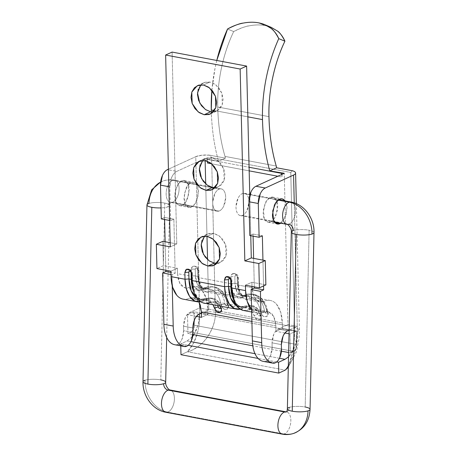 <?xml version="1.0" encoding="UTF-8"?>
<svg xmlns="http://www.w3.org/2000/svg" width="457" height="457" viewBox="0 0 457 457"><rect width="100%" height="100%" fill="white"/><g stroke="black" fill="none" stroke-linecap="round" stroke-linejoin="round"><path stroke-width="0.34" stroke-dasharray="2.29 1.71" d="M164.754 203.102A11.345 2.725 1.3 0 0 148.971 203.451A11.345 2.725 -178.7 0 1 164.754 203.102A11.345 2.725 -178.7 0 1 169.547 205.764A11.345 2.725 -178.7 0 1 167.599 206.952A11.345 2.725 1.3 0 0 169.518 205.067A11.345 2.725 1.3 0 0 164.754 203.102L160.807 379.887L164.754 203.102M160.618 182.075A28.357 22.696 72 0 1 163.166 180.966A28.357 22.696 72 0 1 172.872 180.309A11.345 6.232 -79.4 0 1 175.385 180.361A11.345 6.232 -79.4 0 1 178.916 191.454A11.345 6.232 -79.4 0 1 172.38 202.325A5.673 4.541 -108 0 0 170.438 202.457A5.673 4.541 -108 0 0 167.599 206.952A11.345 2.725 -178.7 0 1 161.047 207.906A11.345 2.725 1.3 0 0 167.599 206.952A5.673 4.541 72 0 1 170.438 202.457A5.673 4.541 72 0 1 172.38 202.325L218.954 211.077A11.345 6.232 -79.4 0 1 216.441 211.02A11.345 6.232 -79.4 0 1 212.911 199.926A11.345 6.232 -79.4 0 1 219.446 189.055L172.872 180.309A11.345 6.232 100.6 0 0 166.337 191.175A11.345 6.232 100.6 0 0 169.867 202.268A11.345 6.232 100.6 0 0 172.38 202.325A11.345 6.232 -79.4 0 1 169.867 202.268A11.345 6.232 -79.4 0 1 166.337 191.175A11.345 6.232 -79.4 0 1 172.872 180.309A28.357 22.696 -108 0 0 163.166 180.966A28.357 22.696 -108 0 0 148.971 203.451A11.345 2.725 1.3 0 0 147.051 205.342M165.183 412.083A11.345 6.232 100.6 0 0 167.696 412.134A11.345 6.232 100.6 0 0 174.231 401.269A11.345 6.232 100.6 0 0 170.701 390.175A11.345 6.232 -79.4 0 1 174.231 401.269A11.345 6.232 -79.4 0 1 167.696 412.134A28.357 22.696 72 0 1 145.023 380.241A11.345 2.725 -178.7 0 1 160.807 379.887A11.345 2.725 1.3 0 0 145.023 380.241A28.357 22.696 -108 0 0 167.696 412.134L284.128 434.013A11.345 6.232 100.6 0 0 290.663 423.142A11.345 6.232 100.6 0 0 287.133 412.048A11.345 6.232 100.6 0 0 284.62 411.991A11.345 6.232 -79.4 0 1 287.133 412.048A11.345 6.232 -79.4 0 1 290.663 423.142A11.345 6.232 -79.4 0 1 284.128 434.013A28.357 22.696 -108 0 0 293.834 433.35M309.972 409.678A11.345 2.725 1.3 0 0 305.185 407.01A11.345 2.725 1.3 0 0 289.401 407.364A5.673 4.541 72 0 1 286.562 411.86A5.673 4.541 72 0 1 286.442 411.9A5.673 4.541 -108 0 0 286.562 411.86A5.673 4.541 -108 0 0 289.401 407.364A11.345 2.725 -178.7 0 1 305.185 407.01L309.126 230.225A11.345 2.725 1.3 0 0 293.348 230.579A11.345 2.725 1.3 0 0 291.423 232.464M286.299 224.141A11.345 6.232 100.6 0 0 288.813 224.198A11.345 6.232 100.6 0 0 295.348 213.328A11.345 6.232 100.6 0 0 291.817 202.24A11.345 6.232 -79.4 0 1 295.348 213.328A11.345 6.232 -79.4 0 1 288.813 224.198L242.239 215.447L288.813 224.198A5.673 4.541 72 0 1 293.348 230.579A11.345 2.725 -178.7 0 1 309.126 230.225A11.345 2.725 -178.7 0 1 313.919 232.893M313.896 232.19A11.345 2.725 1.3 0 0 309.126 230.225L305.185 407.01M165.6 382.549A11.345 2.725 1.3 0 0 160.807 379.887M242.73 193.431A11.345 6.232 100.6 0 0 236.195 204.302A11.345 6.232 100.6 0 0 239.725 215.396A11.345 6.232 100.6 0 0 242.239 215.447C244.027 214.87 245.575 213.299 246.883 210.74L248.951 202.337C249.019 199.298 248.448 196.91 247.231 195.173C246.015 193.431 244.518 192.854 242.73 193.431C240.942 194.014 239.394 195.585 238.086 198.144L236.018 206.541C235.949 209.58 236.52 211.974 237.737 213.71C238.954 215.453 240.451 216.03 242.239 215.447A11.345 6.232 100.6 0 0 248.774 204.582A11.345 6.232 100.6 0 0 245.243 193.488A11.345 6.232 100.6 0 0 242.73 193.431L249.756 194.751L242.73 193.431M278.136 200.086L249.916 194.785L278.136 200.086M218.954 211.077C220.737 210.494 222.291 208.923 223.599 206.364L225.667 197.967C225.735 194.922 225.164 192.534 223.947 190.798C222.73 189.055 221.228 188.478 219.446 189.055C217.658 189.638 216.11 191.209 214.796 193.768L212.728 202.165C212.659 205.21 213.236 207.598 214.453 209.335C215.664 211.077 217.166 211.654 218.954 211.077L172.38 202.325A11.345 6.232 100.6 0 0 178.916 191.454A11.345 6.232 100.6 0 0 175.385 180.361A11.345 6.232 100.6 0 0 172.872 180.309L219.446 189.055A11.345 6.232 -79.4 0 1 221.959 189.112A11.345 6.232 -79.4 0 1 225.49 200.206A11.345 6.232 -79.4 0 1 218.954 211.077M289.401 407.364A11.345 2.725 1.3 0 0 287.453 408.552M281.615 433.956A11.345 6.232 100.6 0 0 284.128 434.013L167.696 412.134M145.023 380.241A11.345 2.725 1.3 0 0 143.081 381.429M225.038 304.151C225.981 306.03 226.769 306.247 227.392 304.796A2.833 1.525 177.6 0 1 228.66 305.984A2.833 1.525 177.6 0 1 228.192 306.887L227.175 309.172L223.473 308.818L221.148 305.053A2.833 1.337 170.1 0 1 225.038 304.151A34.029 18.697 100.6 0 0 212.819 286.773A34.029 18.697 100.6 0 0 205.53 287.75L207.855 288.184L204.319 288.693L199.578 284.602L197.761 276.416L197.595 269.659L197.23 268.642L196.396 268.088L195.585 268.333L195.265 269.224L195.43 275.977L197.761 276.416L195.43 275.977L197.247 284.163L201.994 288.258L205.53 287.75L207.855 288.184A34.029 18.697 -79.4 0 1 215.15 287.213A34.029 18.697 -79.4 0 1 227.369 304.591A2.833 1.337 170.1 0 1 228.597 305.43A2.833 1.337 170.1 0 1 228.134 306.361A31.196 17.138 100.6 0 0 217.075 290.463A31.196 17.138 100.6 0 0 210.254 291.326L242.856 297.45A31.196 17.138 -79.4 0 1 249.676 296.587A31.196 17.138 -79.4 0 1 260.736 312.491A2.833 1.337 170.1 0 1 264.626 311.588C265.568 313.468 266.351 313.685 266.979 312.234A2.833 1.525 177.6 0 1 268.248 313.422A2.833 1.525 177.6 0 1 267.779 314.325L266.762 316.61L263.061 316.255L260.736 312.491L262.032 315.267L264.466 316.964L266.842 316.552L267.722 313.799A31.196 17.138 100.6 0 0 256.663 297.901A31.196 17.138 100.6 0 0 249.836 298.764L263.809 301.386A31.196 17.138 -79.4 0 1 270.561 300.512A31.196 17.138 -79.4 0 1 282.323 322.968L207.809 308.966A31.196 17.138 100.6 0 0 196.047 286.51A31.196 17.138 100.6 0 0 189.295 287.39L203.268 290.012A31.196 17.138 -79.4 0 1 210.089 289.15A31.196 17.138 -79.4 0 1 221.148 305.053L222.445 307.829L224.878 309.526L227.26 309.115L228.192 306.887A2.833 1.525 -2.4 0 0 228.66 305.984A2.833 1.525 -2.4 0 0 227.392 304.796L227.129 305.602L226.324 305.762L225.038 304.151A2.833 1.337 -9.9 0 0 221.148 305.053A31.196 17.138 100.6 0 0 203.268 290.012L199.138 290.606L193.608 285.831L191.483 276.279L177.516 273.657L177.379 268.253L163.412 265.626L162.818 241.307L163.412 265.626L156.94 268.59L163.412 265.626L177.379 268.253L170.912 271.212L177.379 268.253L177.516 273.657L179.635 283.209L185.165 287.984L189.295 287.39L203.268 290.012A2.833 2.211 65.4 0 1 204.388 287.887A2.833 2.211 65.4 0 1 205.53 287.75A34.029 18.697 -79.4 0 1 212.773 286.762A34.029 18.697 -79.4 0 1 225.038 304.151M214.344 263.089L219.217 262.878L223.29 260.439L225.952 256.137L226.786 250.636L225.672 244.763L222.776 239.422L218.543 235.418L213.613 233.367L207.147 236.326L213.613 233.367L207.484 234.047L204.536 236.149M212.494 187.427L217.366 187.216L221.445 184.777L224.101 180.475L224.935 174.974L223.821 169.101L220.931 163.76L216.698 159.756L211.768 157.705L205.296 160.664L211.768 157.705L205.639 158.385L202.685 160.487M210.306 114.044L216.772 111.085L210.643 111.765L215.515 111.554L219.594 109.114L222.251 104.813L223.09 99.312L221.976 93.439L219.08 88.098L214.847 84.094L209.917 82.043L203.451 85.002L209.917 82.043L203.788 82.723L200.84 84.825M252.03 287.653L238.057 285.031L237.891 278.273L236.8 275.217L234.298 273.566L231.859 274.286L230.905 276.965L231.071 283.717L198.469 277.593L198.304 270.835L197.213 267.779L194.716 266.128L192.271 266.854L191.317 269.527L191.483 276.279L177.516 273.657L178.55 280.501L181.155 285.511L184.931 287.933L189.295 287.39C191.654 286.31 193.939 286.025 196.156 286.533C198.372 287.047 200.349 288.31 202.085 290.338L206.176 298.215L207.809 308.966L282.323 322.968L282.455 328.372L296.427 330.999L296.759 344.509L194.299 325.258L193.968 311.748L207.941 314.37L207.809 308.966L207.941 314.37L201.474 317.335L207.941 314.37L193.968 311.748L187.501 314.707L187.964 333.627L191.197 332.142L293.657 351.393L290.423 352.873L288.63 352.536L290.423 352.873L289.961 333.958L289.047 333.787L289.961 333.958L296.427 330.999L289.961 333.958L290.423 352.873L293.657 351.393L191.197 332.142L187.964 333.627L192.928 334.558L187.964 333.627L187.501 314.707L193.968 311.748L194.299 325.258L296.759 344.509L296.427 330.999L282.455 328.372L275.988 331.336L275.857 325.932L251.904 321.431L275.857 325.932L274.817 319.083L272.212 314.073L268.442 311.651L264.077 312.2L268.202 311.605L273.737 316.381L275.857 325.932L275.988 331.336L282.455 328.372L282.323 322.968L280.695 312.211L276.599 304.333C274.863 302.311 272.886 301.043 270.675 300.535C268.459 300.026 266.168 300.306 263.809 301.386L259.685 301.98L254.458 297.775L252.098 289.127L253.069 294.502L255.669 299.512L259.445 301.934L263.809 301.386L249.836 298.764A31.196 17.138 -79.4 0 1 267.722 313.799A2.833 1.337 -9.9 0 0 268.185 312.868A2.833 1.337 -9.9 0 0 266.951 312.028A34.029 18.697 100.6 0 0 254.686 294.639A34.029 18.697 100.6 0 0 247.443 295.622L243.907 296.13L239.165 292.04L237.349 283.854L237.183 277.096L236.817 276.079L235.983 275.525L235.172 275.771L234.852 276.662L235.018 283.414L237.349 283.854L235.018 283.414L236.835 291.6L241.576 295.696L245.118 295.188L247.443 295.622A34.029 18.697 -79.4 0 1 254.738 294.651A34.029 18.697 -79.4 0 1 266.951 312.028A2.833 1.337 170.1 0 1 268.185 312.868A2.833 1.337 170.1 0 1 267.722 313.799L267.779 314.325A2.833 1.525 -2.4 0 0 268.248 313.422A2.833 1.525 -2.4 0 0 266.979 312.234L266.717 313.039L265.911 313.199L264.626 311.588A34.029 18.697 100.6 0 0 252.407 294.211A34.029 18.697 100.6 0 0 245.118 295.188L247.443 295.622A2.833 2.211 65.4 0 1 249.836 298.764A2.833 2.211 -114.6 0 0 247.443 295.622A17.012 9.351 -79.4 0 1 243.764 296.102A17.012 9.351 -79.4 0 1 237.349 283.854A2.833 0.857 178.6 0 1 238.565 284.517A2.833 0.857 178.6 0 1 238.057 285.031L240.176 294.582L245.712 299.358L249.836 298.764A19.851 10.905 100.6 0 1 238.057 285.031A2.833 0.857 -1.4 0 0 238.565 284.517A2.833 0.857 -1.4 0 0 237.349 283.854L237.183 277.096A2.833 0.857 178.6 0 1 238.4 277.759A2.833 0.857 178.6 0 1 237.891 278.273L238.057 285.031L252.03 287.653M170.215 242.696L176.785 243.929L172.1 52.075L176.785 243.929L170.318 246.894L176.785 243.929L170.215 242.696M249.773 195.276L250.762 235.709L249.773 195.276M265.871 284.877L251.898 282.249L252.001 286.448L251.898 282.249L245.432 285.214L251.898 282.249L265.871 284.877M215.104 187.604L218.623 186.747L224.147 180.338L223.764 168.947L217.8 160.556L211.768 157.705L206.895 157.916L202.817 160.356L200.16 164.657M216.772 111.085L222.302 104.676L221.919 93.285L215.95 84.893L209.917 82.043L205.044 82.254L200.966 84.694L198.309 88.995M216.955 263.266L220.474 262.409L225.998 256L225.615 244.609L219.646 236.218L213.613 233.367L208.74 233.578L204.667 236.018L202.005 240.319M203.765 303.014A31.196 17.138 100.6 0 0 210.517 302.134L215.773 301.871L220.051 306.076L214.641 301.54L210.517 302.134L243.118 308.258L247.243 307.664L251.281 310.16L255.549 318.369L258.211 319.997L260.553 319.3L260.976 316.89L258.262 311.474L254.229 308.978L250.105 309.572L264.077 312.2A31.196 17.138 -79.4 0 1 257.325 313.074A31.196 17.138 -79.4 0 1 251.613 309.623M198.972 301.917L193.688 297.604L189.558 298.198L203.531 300.82L207.661 300.226L213.065 304.768L208.786 300.557L203.531 300.82A31.196 17.138 -79.4 0 1 200.663 301.746L203.531 300.82L204.679 298.684L203.531 300.82L189.558 298.198L193.928 297.656L197.698 300.072L198.978 301.917M210.517 302.134C210.329 300.478 209.529 299.432 208.124 298.992L212.842 298.318L210.511 297.878L199.898 299.404L205.793 298.558L208.124 298.992L202.223 299.843L197.036 298.324A28.357 15.584 100.6 0 0 199.658 299.358A28.357 15.584 100.6 0 0 205.793 298.558L210.511 297.878L214.824 300.398L217.818 305.659L214.813 300.38L210.511 297.878L205.793 298.558L208.124 298.992C209.529 299.432 210.329 300.478 210.517 302.134L243.118 308.258C248.14 306.407 251.761 308.846 253.989 315.581L257.805 314.359L253.989 315.581L256.52 319.232L260.393 319.466L260.976 316.89C258.748 310.16 255.126 307.715 250.105 309.572C249.916 307.915 249.116 306.87 247.711 306.43L241.81 307.281L236.623 305.762A28.357 15.584 100.6 0 0 239.24 306.796A28.357 15.584 100.6 0 0 245.38 305.996L247.711 306.43L252.424 305.756L257.097 308.675L260.13 314.799L260.102 315.724L259.33 316.044L258.342 315.387L254.766 308.235L250.099 305.316L245.38 305.996L247.711 306.43C249.116 306.87 249.916 307.915 250.105 309.572L243.353 310.452A31.196 17.138 100.6 0 0 250.105 309.572L264.077 312.2C261.718 313.279 259.427 313.559 257.211 313.051C254.995 312.542 253.018 311.274 251.287 309.252M182.806 299.078A31.196 17.138 100.6 0 0 189.558 298.198C187.199 299.278 184.914 299.564 182.697 299.049M281.415 351.182L252.767 345.8L281.415 351.182M198.469 277.593L200.594 287.145L206.124 291.92L210.254 291.326L242.856 297.45L238.725 298.044L233.19 293.268L231.071 283.717L198.469 277.593A19.851 10.905 100.6 0 0 210.254 291.326A31.196 17.138 -79.4 0 1 228.134 306.361A2.833 1.337 -9.9 0 0 228.597 305.43A2.833 1.337 -9.9 0 0 227.369 304.591A34.029 18.697 100.6 0 0 215.104 287.202A34.029 18.697 100.6 0 0 207.855 288.184A2.833 2.211 65.4 0 1 210.254 291.326A2.833 2.211 -114.6 0 0 207.855 288.184A17.012 9.351 -79.4 0 1 204.176 288.664A17.012 9.351 -79.4 0 1 197.761 276.416A2.833 0.857 178.6 0 1 198.978 277.079A2.833 0.857 178.6 0 1 198.469 277.593A2.833 0.857 -1.4 0 0 198.978 277.079A2.833 0.857 -1.4 0 0 197.761 276.416L197.595 269.659A1.417 1.103 -114.6 0 0 196.396 268.088A1.417 1.103 -114.6 0 0 195.265 269.224L195.43 275.977A17.012 9.351 100.6 0 0 201.845 288.23A17.012 9.351 100.6 0 0 205.53 287.75A2.833 2.211 -114.6 0 0 204.388 287.887A2.833 2.211 -114.6 0 0 203.268 290.012A19.851 10.905 -79.4 0 1 191.483 276.279A2.833 0.857 178.6 0 1 195.43 275.977A2.833 0.857 -1.4 0 0 191.483 276.279L191.317 269.527A2.833 0.857 178.6 0 1 195.265 269.224A2.833 0.857 -1.4 0 0 191.317 269.527A4.256 3.313 65.4 0 1 193.351 266.197A4.256 3.313 65.4 0 1 194.716 266.128A4.256 3.313 65.4 0 1 198.304 270.835A2.833 0.857 -1.4 0 0 198.812 270.321A2.833 0.857 -1.4 0 0 197.595 269.659A2.833 0.857 178.6 0 1 198.812 270.321A2.833 0.857 178.6 0 1 198.304 270.835L198.469 277.593M243.118 308.258A31.196 17.138 -79.4 0 1 240.251 309.183L243.118 308.258L244.267 306.121L243.118 308.258M284.917 333.01L275.988 331.336L284.917 333.01M196.424 316.387L187.501 314.707L196.424 316.387M191.197 332.142L193.448 329.514L194.299 325.258A5.673 3.119 100.6 0 1 191.197 332.142M296.759 344.509L295.902 348.765L293.657 351.393A5.673 3.119 -79.4 0 0 296.759 344.509M220.805 312.028C221.576 311.765 221.902 310.503 221.788 308.247L220.674 307.384L221.788 308.247L221.388 309.452L221.788 308.247C219.589 302.037 216.607 298.729 212.842 298.318L217.286 300.98L220.308 306.584L217.304 300.997L212.842 298.318L208.124 298.992A28.357 15.584 -79.4 0 1 201.983 299.792A28.357 15.584 -79.4 0 1 193.922 292.194L197.567 297.427L202.223 299.843C196.744 298.718 193.505 292.12 192.511 280.05L191.98 279.564L192.511 280.05L192.003 280.552L192.511 280.05L192.346 273.292L191.837 273.8L192.346 273.292L191.706 272.772L192.346 273.292C192.117 270.104 190.192 268.767 186.576 269.276M218.754 307.949L218.218 306.921M260.393 319.466C261.164 319.203 261.49 317.941 261.375 315.678C259.176 309.475 256.188 306.167 252.424 305.756L250.099 305.316L239.485 306.841L250.099 305.316L254.783 308.258L257.805 314.359C259.05 316.37 259.827 316.518 260.13 314.799L261.375 315.678L260.13 314.799L257.114 308.698L252.424 305.756L247.711 306.43A28.357 15.584 -79.4 0 1 241.57 307.23A28.357 15.584 -79.4 0 1 233.51 299.632L237.149 304.859L241.81 307.281C236.332 306.156 233.093 299.558 232.093 287.487L231.59 287.99L232.093 287.487L231.568 287.002L232.093 287.487L231.933 280.729L231.425 281.238L231.933 280.729L231.288 280.21L231.933 280.729C231.699 277.542 229.78 276.205 226.158 276.714M264.626 311.588A2.833 1.337 -9.9 0 0 260.736 312.491A31.196 17.138 100.6 0 0 242.856 297.45A2.833 2.211 65.4 0 1 243.975 295.319A2.833 2.211 65.4 0 1 245.118 295.188A34.029 18.697 -79.4 0 1 252.361 294.199A34.029 18.697 -79.4 0 1 264.626 311.588M237.891 278.273A2.833 0.857 -1.4 0 0 238.4 277.759A2.833 0.857 -1.4 0 0 237.183 277.096A1.417 1.103 -114.6 0 0 235.983 275.525A1.417 1.103 -114.6 0 0 234.852 276.662A2.833 0.857 -1.4 0 0 230.905 276.965A4.256 3.313 65.4 0 1 232.939 273.634A4.256 3.313 65.4 0 1 234.298 273.566A4.256 3.313 65.4 0 1 237.891 278.273M245.118 295.188A2.833 2.211 -114.6 0 0 243.975 295.319A2.833 2.211 -114.6 0 0 242.856 297.45A19.851 10.905 -79.4 0 1 231.071 283.717A2.833 0.857 178.6 0 1 235.018 283.414A17.012 9.351 100.6 0 0 241.433 295.668A17.012 9.351 100.6 0 0 245.118 295.188M230.905 276.965A2.833 0.857 178.6 0 1 234.852 276.662L235.018 283.414A2.833 0.857 -1.4 0 0 231.071 283.717L230.905 276.965M258.628 22.85L265.111 25.558C260.633 24.655 255.44 24.724 249.539 25.769C246.426 25.975 241.142 27.911 233.687 31.579L227.54 29.008L233.687 31.579C238.914 28.688 244.198 26.752 249.539 25.769C255.16 24.718 260.353 24.649 265.111 25.558L258.628 22.85M275.051 222.662L270.727 221.851L274.309 218.577L277.445 210.266L276.616 200.8L272.783 197.15L270.133 197.533L279.444 199.281L270.133 197.533L266.545 200.806L263.415 209.117L264.243 218.577L268.07 222.233L270.727 221.851L275.051 222.662M284.997 200.886L286.933 206.695L286.242 214.459L280.804 223.182M275.268 362.835L265.951 361.087A11.345 6.232 100.6 0 0 272.155 347.32L281.472 349.068L272.155 347.32L272.046 342.841L281.363 344.589L272.046 342.841L272.155 347.32L270.447 355.826C269.236 358.517 267.739 360.27 265.951 361.087L275.268 362.835M191.552 206.975L182.24 205.227L185.822 201.954L188.958 193.637L188.124 184.177L184.297 180.526L181.646 180.903L190.957 182.657L193.614 182.274L197.441 185.925L198.269 195.39L195.139 203.702L191.552 206.975L188.901 207.358L185.068 203.708L184.24 194.242L187.376 185.93L190.957 182.657L181.646 180.903L178.059 184.182L174.928 192.494L175.756 201.954L179.584 205.61L182.24 205.227L191.552 206.975C193.562 206.056 195.248 204.085 196.613 201.057L198.532 191.483C198.452 188.124 197.67 185.588 196.19 183.863C194.711 182.137 192.968 181.737 190.957 182.657C188.947 183.577 187.261 185.548 185.902 188.575L183.977 198.149C184.062 201.503 184.839 204.045 186.319 205.77C187.798 207.495 189.541 207.895 191.552 206.975M186.782 346.212L177.465 344.464A11.345 6.232 100.6 0 0 183.668 330.691L192.985 332.445L183.668 330.691L183.56 326.212L192.871 327.966L183.56 326.212L183.668 330.691L181.96 339.203C180.749 341.893 179.253 343.647 177.465 344.464L186.782 346.212M218.555 161.281L225.398 158.151L209.597 155.18L201.977 155.197L195.767 156.677L168.422 169.199L195.767 156.677L199.463 308.001L208.78 309.755L201.371 313.148L208.78 309.755L199.463 308.001L199.6 313.405C199.766 320.203 199.121 326.452 197.67 332.159L193.808 342.647L187.456 351.759L180.983 354.718L187.456 351.759C188.627 351.959 192.226 350.216 198.247 346.526C202.314 343.327 205.347 340.208 207.347 337.18C213.059 328.303 215.738 319.98 215.378 312.194L211.602 157.585L290.772 172.46L294.554 327.069L215.378 312.194L294.554 327.069C294.914 334.85 294.177 343.544 292.343 353.147L289.201 363.618C287.002 368.028 285.682 370.199 285.254 370.13L187.456 351.759L285.254 370.13C290.989 364.892 295.216 344.315 294.554 327.069L290.772 172.46L292.423 170.741L290.772 172.46L211.602 157.585L215.378 312.194C209.34 311.308 204.079 311.714 199.6 313.405L297.398 331.782C297.564 338.58 296.924 344.829 295.473 350.536L291.612 361.019L288.321 366.508L295.993 348.308L297.398 331.782L295.228 345.658L288.533 356.854L289.904 355.409L293.982 348.805L296.616 340.505L297.398 331.782L297.267 326.378L287.956 324.63L284.254 173.3L287.956 324.63L297.267 326.378L289.132 330.103L297.267 326.378L297.398 331.782L299.421 329.726L294.554 327.069L299.426 329.754L297.398 331.782L199.6 313.405L199.463 308.001L189.764 312.445L199.463 308.001L195.767 156.677A11.345 3.428 178.6 0 1 209.597 155.18L211.602 157.585L209.597 155.18L225.398 158.151L225.015 156.414L276.245 166.034L225.015 156.414C220.6 141.504 218.172 125.035 217.732 107.007C218.195 125.018 220.622 141.487 225.015 156.414A11.345 6.232 100.6 0 1 225.398 158.151L218.555 161.281L206.912 159.093L218.555 161.281A158.802 87.253 -79.4 0 1 211.317 111.874A158.802 87.253 100.6 0 0 218.555 161.281M207.512 163.029L207.409 158.865L205.084 158.43L176.785 171.386C174.774 172.306 173.089 174.277 171.723 177.305L169.804 186.879L168.85 186.696L169.804 186.879L170.632 220.657L169.673 220.474L170.632 220.657L173.866 219.171L164.549 217.423L173.866 219.171L175.185 273.217L171.952 274.697L170.992 274.52L171.952 274.697L172.22 285.734L171.952 274.697L175.185 273.217L170.941 272.423L175.185 273.217L173.866 219.171L170.632 220.657L169.804 186.879A12.762 7.009 -79.4 0 1 176.785 171.386L168.433 169.815L176.785 171.386L205.084 158.43L207.409 158.865L206.912 159.093A158.802 87.253 100.6 0 0 206.987 159.344L249.088 167.256L206.987 159.344L207.375 161.252M164.549 217.423L164.6 219.52L164.549 217.423L161.315 218.903L164.549 217.423M165.143 241.742L165.84 270.258L165.143 241.742M199.081 314.193L189.764 312.445C185.879 314.919 183.811 319.506 183.56 326.212L185.268 317.706C186.479 315.016 187.976 313.262 189.764 312.445L199.081 314.193M184.611 346.583L175.294 344.829A11.345 6.232 100.6 0 0 177.465 344.464A11.345 6.232 -79.4 0 1 175.294 344.829L184.611 346.583M174.797 344.749A28.357 15.584 100.6 0 0 175.294 344.829L174.928 344.778M187.187 340.945L192.705 336.295L187.187 340.945L180.721 343.91L187.187 340.945L190.946 341.653L187.187 340.945M193.837 334.73L196.184 330.428L198.818 322.128L199.6 313.405C204.09 311.731 209.352 311.326 215.378 312.194C216.035 329.44 202.508 348.268 187.456 351.759C197.921 340.745 200.069 323.67 199.6 313.405L198.304 324.356L193.831 334.73M180.772 345.875L180.721 343.91L180.772 345.875M253.035 234.047L253.087 236.149L253.035 234.047L262.352 235.801L253.035 234.047L249.802 235.526L253.035 234.047M253.629 258.371L254.326 286.882L253.629 258.371M263.575 285.928L262.946 260.119L263.575 285.928M276.691 361.938L258.085 358.442L276.691 361.938M188.204 345.315L180.721 343.91L188.204 345.315M279.433 358.277L254.983 353.684L279.433 358.277M281.963 174.351L282.026 177.03L277.839 176.242L282.026 177.03L281.963 174.351M249.174 170.855L211.7 163.817L249.174 170.855M205.084 158.43L205.136 160.636L205.084 158.43M205.707 183.943L206.987 236.298L205.707 183.943M207.552 259.605L208.78 309.755L207.552 259.605M278.25 329.069L287.956 324.63L278.25 329.069C274.366 331.542 272.298 336.135 272.046 342.841L273.754 334.33C274.965 331.639 276.462 329.885 278.25 329.069L287.567 330.822L278.25 329.069M273.097 363.206L263.78 361.458A11.345 6.232 100.6 0 0 265.951 361.087A11.345 6.232 -79.4 0 1 263.78 361.458L273.097 363.206M263.283 361.378A28.357 15.584 100.6 0 0 263.78 361.458L263.421 361.401M294.251 202.839L297.267 326.378L294.251 202.839M280.815 223.182L285.099 217.681L287.019 208.106C286.939 204.753 286.156 202.211 284.677 200.486M182.24 205.227C184.245 204.308 185.93 202.331 187.296 199.309L189.215 189.735C189.135 186.376 188.353 183.834 186.873 182.109C185.399 180.389 183.651 179.984 181.646 180.903C179.635 181.823 177.95 183.8 176.585 186.822L174.665 196.396C174.745 199.755 175.528 202.297 177.008 204.022C178.487 205.741 180.229 206.147 182.24 205.227M270.727 221.851C272.732 220.931 274.423 218.96 275.782 215.933L277.702 206.358C277.622 202.999 276.845 200.463 275.365 198.738C273.886 197.013 272.138 196.613 270.133 197.533C268.122 198.452 266.437 200.423 265.071 203.451L263.152 213.025C263.232 216.378 264.015 218.92 265.494 220.645C266.974 222.37 268.716 222.77 270.727 221.851M214.384 110.554L247.854 116.843L214.384 110.554M216.778 60.467A107.761 59.21 100.6 0 0 211.888 90.166M281.763 174.443L282.026 177.03A11.345 6.232 -79.4 0 0 281.763 174.443M268.962 116.632L217.732 107.007A96.416 52.978 -79.4 0 1 233.687 31.579C228.289 42.838 224.198 55.029 221.428 68.15C218.652 81.272 217.418 94.222 217.732 107.007L268.962 116.632M270.761 27.169L265.111 25.558L271.252 27.374M216.772 60.467L214.996 68.47L211.877 90.155M160.624 182.017L163.497 180.858C167.165 179.687 170.907 179.458 174.723 180.167L210.586 186.907M217.104 211.214L170.581 202.4C170.398 201.948 170.084 202.965 169.627 205.456L166.679 337.455M240.388 215.59L274.491 221.993M244.581 193.294L249.745 194.265M250.065 194.322L278.679 199.698M214.39 187.621L221.291 188.918M193.043 266.311C196.659 265.808 198.584 267.145 198.812 270.333L198.978 277.085C199.755 284.505 201.531 288.378 204.319 288.693L201.994 288.258L204.416 287.87C207.135 286.625 209.866 286.242 212.608 286.733L214.933 287.167L221.228 290.326C223.736 292.577 225.678 295.616 227.038 299.449L228.66 306.001C228.437 307.75 227.946 308.806 227.175 309.172M232.63 273.749C236.755 272.343 238.525 276.319 238.4 277.77L238.565 284.522C239.337 291.943 241.119 295.816 243.907 296.13L241.576 295.696L244.004 295.308C246.723 294.062 249.453 293.68 252.19 294.171L254.52 294.605L260.816 297.764C263.323 300.015 265.26 303.054 266.625 306.887L268.248 313.439C268.025 315.181 267.528 316.244 266.762 316.61M201.017 237.012L207.484 234.047M199.166 161.35L205.639 158.385M197.321 85.688L203.788 82.723M256.326 297.833L270.298 300.455M195.779 286.453L209.752 289.081M216.738 290.395L249.339 296.519M259.685 301.98L245.712 299.358M185.165 287.984L199.138 290.606M254.229 308.978L268.202 311.605M193.688 297.604L207.661 300.226M214.641 301.54L247.243 307.664M251.67 312.017L257.588 313.131M206.124 291.92L238.725 298.044M212.157 189.706L218.623 186.747M214.002 265.368L220.474 262.409M272.783 197.15L282.1 198.898M184.297 180.526L193.614 182.274M179.584 205.61L188.901 207.358M268.07 222.233L277.388 223.981M296.342 203.639L299.426 329.754L299.084 338.557L296.347 352.027L288.304 367.274"/><path stroke-width="0.69" d="M147.051 205.342A11.345 2.725 1.3 0 0 151.815 207.307L147.874 384.091L151.815 207.307A11.345 2.725 1.3 0 0 161.047 207.906A11.345 2.725 -178.7 0 1 151.815 207.307A11.345 2.725 -178.7 0 1 147.028 204.639A11.345 2.725 -178.7 0 1 148.971 203.451A28.357 22.696 72 0 1 160.618 182.075M168.187 390.118A11.345 6.232 -79.4 0 1 170.701 390.175A11.345 6.232 100.6 0 0 168.187 390.118A11.345 6.232 100.6 0 0 161.652 400.989A11.345 6.232 100.6 0 0 165.183 412.083A11.345 6.232 -79.4 0 1 161.652 400.989A11.345 6.232 -79.4 0 1 168.187 390.118L284.62 411.991A5.673 4.541 -108 0 0 286.442 411.9A5.673 4.541 72 0 1 284.62 411.991L168.187 390.118A5.673 4.541 72 0 1 163.652 383.737A5.673 4.541 -108 0 0 168.187 390.118M160.807 379.887A11.345 2.725 -178.7 0 1 165.577 381.852A11.345 2.725 -178.7 0 1 163.652 383.737A11.345 2.725 1.3 0 0 165.6 382.549M305.185 407.01A11.345 2.725 -178.7 0 1 309.949 408.981A11.345 2.725 -178.7 0 1 308.029 410.866A28.357 22.696 72 0 1 293.834 433.35A28.357 22.696 72 0 1 284.128 434.013A11.345 6.232 -79.4 0 1 281.615 433.956A11.345 6.232 -79.4 0 1 278.085 422.862A11.345 6.232 -79.4 0 1 284.62 411.991A11.345 6.232 100.6 0 0 278.085 422.862A11.345 6.232 100.6 0 0 281.615 433.956M313.919 232.893A11.345 2.725 -178.7 0 1 311.977 234.081A11.345 2.725 -178.7 0 1 296.193 234.43A11.345 2.725 -178.7 0 1 291.4 231.768A11.345 2.725 -178.7 0 1 293.348 230.579A5.673 4.541 -108 0 0 288.813 224.198A11.345 6.232 -79.4 0 1 286.299 224.141A11.345 6.232 -79.4 0 1 282.769 213.053A11.345 6.232 -79.4 0 1 289.304 202.183A11.345 6.232 -79.4 0 1 291.817 202.24A11.345 6.232 100.6 0 0 289.304 202.183A28.357 22.696 72 0 1 311.977 234.081A11.345 2.725 1.3 0 0 313.896 232.19M143.081 381.429A11.345 2.725 1.3 0 0 147.874 384.091A11.345 2.725 1.3 0 0 163.652 383.737A11.345 2.725 -178.7 0 1 147.874 384.091A11.345 2.725 -178.7 0 1 143.104 382.126A11.345 2.725 -178.7 0 1 145.023 380.241M291.423 232.464A11.345 2.725 1.3 0 0 296.193 234.43L292.246 411.214A11.345 2.725 1.3 0 0 308.029 410.866A11.345 2.725 1.3 0 0 309.972 409.678M287.453 408.552A11.345 2.725 1.3 0 0 292.246 411.214L296.193 234.43A11.345 2.725 1.3 0 0 311.977 234.081A28.357 22.696 -108 0 0 289.304 202.183L278.136 200.086L289.304 202.183A11.345 6.232 100.6 0 0 282.769 213.053A11.345 6.232 100.6 0 0 286.299 224.141M293.834 433.35A28.357 22.696 -108 0 0 308.029 410.866A11.345 2.725 -178.7 0 1 292.246 411.214A11.345 2.725 -178.7 0 1 287.482 409.249A11.345 2.725 -178.7 0 1 289.401 407.364M167.696 412.134A11.345 6.232 -79.4 0 1 165.183 412.083M204.536 236.149L201.206 244.232L203.451 254.332L209.089 260.816L214.344 263.089L207.872 266.054L201.84 263.203L195.876 254.812L195.493 243.415L201.017 237.012L207.147 236.326L212.077 238.383L216.31 242.381L219.206 247.728L220.32 253.595L219.48 259.102L216.824 263.403L212.745 265.843L207.872 266.054L202.948 264.003L198.709 259.999L195.819 254.658L194.705 248.785L195.539 243.278L198.195 238.982L202.274 236.537L207.147 236.326L213.179 239.177L219.149 247.568L219.531 258.965L214.002 265.368L207.872 266.054L214.344 263.089L216.955 263.266M202.685 160.487L199.361 168.57L201.6 178.67L207.238 185.154L212.494 187.427L206.027 190.392L199.995 187.541L194.025 179.15L193.642 167.753L199.166 161.35L205.296 160.664L210.226 162.721L214.459 166.719L217.355 172.066L218.469 177.933L217.635 183.44L214.973 187.741L210.9 190.181L206.027 190.392L201.097 188.335L196.864 184.337L193.968 178.99L192.854 173.123L193.688 167.616L196.35 163.315L200.423 160.875L205.296 160.664L211.328 163.515L217.298 171.906L217.681 183.303L212.157 189.706L206.027 190.392L212.494 187.427L215.104 187.604M198.309 88.995L197.475 94.496L198.589 100.369L201.48 105.71L205.713 109.714L210.643 111.765L204.176 114.73L198.144 111.879L192.174 103.488L191.791 92.091L197.321 85.688L203.451 85.002L208.381 87.059L212.614 91.057L215.504 96.404L216.618 102.271L215.784 107.778L213.128 112.079L209.049 114.518L204.176 114.73L199.246 112.673L195.013 108.675L192.117 103.328L191.003 97.461L191.843 91.954L194.499 87.653L198.578 85.213L203.451 85.002L209.483 87.853L215.447 96.244L215.83 107.641L210.306 114.044L204.176 114.73L210.643 111.765L205.387 109.491L199.749 103.008L197.51 92.908L200.84 84.825M182.697 299.049C180.481 298.541 178.504 297.273 176.768 295.251L172.677 287.373L171.044 276.616L185.016 279.244L188.964 278.941L188.798 272.183L188.964 278.941L185.016 279.244L186.233 288.516L189.592 296.364L194.745 301.014L200.663 301.746A31.196 17.138 -79.4 0 1 196.778 301.7A31.196 17.138 -79.4 0 1 185.016 279.244L184.851 272.486L188.798 272.183C189.535 270.727 190.312 270.87 191.129 272.623L191.706 272.772L191.129 272.623L191.289 279.376L191.98 279.564L188.964 278.941L191.289 279.376L193.922 292.194A28.357 15.584 -79.4 0 1 191.289 279.376L191.129 272.623L190.763 271.601L189.929 271.052L189.118 271.292L188.798 272.183L184.851 272.486L186.576 269.276L190.552 270.498L191.837 273.8L192.003 280.552L224.604 286.682L228.551 286.379L228.386 279.621L228.551 286.379L224.604 286.682L225.821 295.953L229.18 303.802L234.332 308.452L240.251 309.183A31.196 17.138 -79.4 0 1 236.366 309.138A31.196 17.138 -79.4 0 1 224.604 286.682L224.438 279.924L228.386 279.621C229.123 278.164 229.9 278.307 230.711 280.061L231.288 280.21L230.711 280.061L230.876 286.813L231.568 287.002L228.551 286.379L230.876 286.813L233.51 299.632A28.357 15.584 -79.4 0 1 230.876 286.813L230.711 280.061L230.351 279.038L229.517 278.49L228.7 278.73L228.386 279.621L224.438 279.924L226.158 276.714L230.139 277.936L231.425 281.238L231.59 287.99L245.563 290.618L247.191 301.374L251.613 309.623A31.196 17.138 -79.4 0 1 245.563 290.618L245.432 285.214L259.399 287.836L258.805 263.518L244.832 260.89L240.148 69.036L165.628 55.034L172.1 52.075L246.614 66.071L172.1 52.075L165.628 55.034L170.318 246.894L156.345 244.267L162.818 241.307L170.215 242.696L162.818 241.307L156.345 244.267L156.94 268.59L170.912 271.212L171.044 276.616L185.016 279.244L184.851 272.486L185.805 269.813L188.244 269.087L190.746 270.738L191.837 273.8L192.003 280.552L224.604 286.682L224.438 279.924L225.392 277.25L227.832 276.525L230.334 278.176L231.425 281.238L231.59 287.99L245.563 290.618L245.432 285.214L259.399 287.836L258.805 263.518L244.832 260.89L240.148 69.036L165.628 55.034L170.318 246.894L156.345 244.267L156.94 268.59L170.912 271.212L171.044 276.616A31.196 17.138 100.6 0 0 182.806 299.078M246.614 66.071L249.773 195.276L246.614 66.071L240.148 69.036L246.614 66.071M250.762 235.709L251.304 257.931L265.277 260.559L265.871 284.877L259.399 287.836L265.871 284.877L265.277 260.559L258.805 263.518L265.277 260.559L251.304 257.931L244.832 260.89L251.304 257.931L250.762 235.709M252.001 286.448L252.098 289.127L252.001 286.448M200.16 164.657L199.321 170.158L200.434 176.031L203.331 181.372L207.564 185.376L212.494 187.427M202.005 240.319L201.171 245.82L202.285 251.693L205.182 257.034L209.415 261.038L214.344 263.089M251.904 321.431L201.343 311.931L198.972 301.917L200.303 305.087L201.343 311.931L201.474 317.335L196.424 316.387L201.474 317.335L201.343 311.931L251.904 321.431M213.065 304.768L215.961 310.931L218.623 312.559L220.965 311.868L221.388 309.452L220.051 306.076L221.388 309.452L220.805 312.028L216.932 311.794L214.402 308.144L213.065 304.768M231.59 287.99A31.196 17.138 100.6 0 0 243.353 310.452L238.628 307.967L234.835 302.831L231.59 287.99M288.63 352.536L281.415 351.182L288.63 352.536M252.767 345.8L192.928 334.558L252.767 345.8M210.517 302.134C201.748 307.492 191.569 295.628 192.003 280.552A31.196 17.138 100.6 0 0 203.765 303.014M289.047 333.787L284.917 333.01L289.047 333.787M218.218 306.921L214.402 308.144L218.218 306.921L217.818 305.659L218.218 306.921C219.463 308.932 220.24 309.081 220.542 307.361L220.308 306.584L220.514 308.286L219.743 308.606L218.754 307.949M188.964 278.941A28.357 15.584 100.6 0 0 197.036 298.324L191.129 290.669L188.964 278.941M228.551 286.379A28.357 15.584 100.6 0 0 236.623 305.762L230.716 298.107L228.551 286.379M216.772 60.467L227.54 29.008C234.801 25.312 240.028 23.341 243.221 23.09C249.014 22.027 254.149 21.947 258.628 22.85C253.875 21.947 248.739 22.027 243.221 23.09C237.908 24.107 232.682 26.078 227.54 29.008A107.761 59.21 100.6 0 0 216.778 60.467M280.804 223.182L280.038 223.599L275.051 222.662L280.038 223.599L277.388 223.981L273.554 220.331L272.726 210.866L275.862 202.554L279.444 199.281L282.1 198.898L284.677 200.486C283.197 198.761 281.455 198.361 279.444 199.281C277.433 200.2 275.748 202.171 274.389 205.199L272.463 214.773C272.549 218.132 273.326 220.674 274.806 222.393C276.285 224.119 278.033 224.518 280.038 223.599L280.815 223.182M263.78 361.458C260.507 361.03 257.822 358.928 255.726 355.158C253.635 351.387 252.521 346.64 252.378 340.916L251.122 289.572L254.36 288.093L263.672 289.841L254.36 288.093L254.326 286.882L254.36 288.093L251.122 289.572L260.439 291.326L261.695 342.664L260.439 291.326L251.122 289.572L252.378 340.916L261.695 342.664C261.832 348.394 262.946 353.141 265.043 356.911C267.134 360.676 269.819 362.778 273.097 363.206L275.268 362.835C277.051 362.018 278.553 360.265 279.764 357.58L281.472 349.068L281.363 344.589C281.615 337.883 283.683 333.296 287.567 330.822L289.132 330.103L287.567 330.822C285.779 331.639 284.283 333.393 283.072 336.078L281.363 344.589L281.472 349.068A11.345 6.232 -79.4 0 1 275.268 362.835A11.345 6.232 -79.4 0 1 273.097 363.206A28.357 15.584 -79.4 0 1 272.601 363.126A28.357 15.584 -79.4 0 1 261.695 342.664L252.378 340.916A28.357 15.584 100.6 0 0 263.283 361.378M175.294 344.829C172.015 344.401 169.33 342.304 167.239 338.534C165.148 334.764 164.029 330.017 163.892 324.293L162.635 272.949L165.868 271.469L170.941 272.423L165.868 271.469L165.84 270.258L165.868 271.469L162.635 272.949L170.992 274.52L162.635 272.949L163.892 324.293L173.203 326.041C173.346 331.765 174.46 336.512 176.556 340.282C178.647 344.052 181.332 346.155 184.611 346.583L186.782 346.212C188.564 345.395 190.066 343.641 191.277 340.951L192.985 332.445L192.871 327.966C193.128 321.26 195.196 316.667 199.081 314.193L201.371 313.148L199.081 314.193C197.293 315.01 195.79 316.764 194.579 319.454L192.871 327.966L192.985 332.445A11.345 6.232 -79.4 0 1 186.782 346.212A11.345 6.232 -79.4 0 1 184.611 346.583A28.357 15.584 -79.4 0 1 184.114 346.503A28.357 15.584 -79.4 0 1 173.203 326.041L163.892 324.293A28.357 15.584 100.6 0 0 174.797 344.749M168.422 169.199L167.468 169.633L168.433 169.815L167.468 169.633A12.762 7.009 100.6 0 0 160.493 185.125L161.315 218.903L169.673 220.474L161.315 218.903L160.493 185.125L168.85 186.696L160.493 185.125L162.412 175.551C163.772 172.529 165.463 170.552 167.468 169.633L168.422 169.199M164.6 219.52L165.143 241.742L164.6 219.52M173.203 326.041L172.22 285.734L173.203 326.041M278.787 373.095L278.524 362.287L284.991 359.322L288.533 356.86L284.991 359.322L279.433 358.277L284.991 359.322L278.524 362.287L276.691 361.938L278.524 362.287L278.787 373.095L180.983 354.718L180.772 345.875L180.983 354.718L278.787 373.095L285.254 370.13L278.787 373.095M288.321 366.508L285.254 370.13L288.321 366.503M192.705 336.295L193.837 334.73L192.705 336.289M253.087 236.149L253.629 258.371L253.087 236.149M263.672 289.841L263.575 285.928L263.672 289.841L260.439 291.326L263.672 289.841M264.792 24.672L271.252 27.374L277.382 30.985C279.518 32.179 282.032 35.583 284.917 41.204C279.518 52.464 275.428 64.654 272.658 77.776C269.881 90.897 268.647 103.848 268.962 116.632C268.15 92.548 274.206 63.043 284.917 41.204L278.77 38.634C273.223 50.91 269.042 64.066 266.225 78.096C263.403 92.12 262.158 105.955 262.495 119.597L247.854 116.843L262.495 119.597C262.952 138.225 265.38 155.329 269.784 170.907L276.628 167.776A11.345 6.232 -79.4 0 0 276.245 166.034C271.852 151.113 269.424 134.644 268.962 116.632C269.402 134.661 271.829 151.13 276.245 166.034L276.628 167.776L292.423 170.741A11.345 3.428 178.6 0 1 295.593 172.975A11.345 3.428 178.6 0 1 293.571 175.054L265.271 188.01C263.261 188.93 261.575 190.9 260.216 193.928L258.291 203.502L259.119 237.28L262.352 235.801L262.946 260.119L262.352 235.801L259.119 237.28L249.802 235.526L259.119 237.28L258.291 203.502L248.979 201.754L249.802 235.526L248.979 201.754L258.291 203.502A12.762 7.009 -79.4 0 1 265.271 188.01L255.954 186.262A12.762 7.009 100.6 0 0 248.979 201.754L250.899 192.18C252.264 189.152 253.949 187.181 255.954 186.262L265.271 188.01L293.571 175.054C295.113 174.346 295.776 173.591 295.559 172.78C295.342 171.969 294.297 171.289 292.423 170.741L276.628 167.776L269.784 170.907L284.254 173.3L255.954 186.262L284.254 173.3L281.923 172.866L281.963 174.351L281.923 172.866L281.432 173.094L269.784 170.907A158.802 87.253 -79.4 0 1 262.495 119.597A107.761 59.21 -79.4 0 1 278.77 38.634C276.931 34.395 274.337 30.962 271.001 28.317C267.511 25.558 263.386 23.735 258.628 22.85L264.792 24.672L271.001 28.317C273.229 29.591 275.817 33.03 278.77 38.634L284.917 41.204C283.151 36.994 280.644 33.584 277.382 30.985L270.761 27.169M258.085 358.442L188.204 345.315L258.085 358.442M254.983 353.684L190.946 341.653L254.983 353.684M277.839 176.242L249.174 170.855L277.839 176.242M207.512 163.029L211.7 163.817L207.512 163.029L207.375 161.252M205.136 160.636L205.707 183.943L205.136 160.636M206.987 236.298L207.552 259.605L206.987 236.298M293.571 175.054L294.251 202.839L293.571 175.054M211.877 90.155L211.265 109.971L214.384 110.554L211.265 109.971A158.802 87.253 100.6 0 0 211.317 111.874A158.802 87.253 -79.4 0 1 211.265 109.971A107.761 59.21 100.6 0 1 211.888 90.166M249.088 167.256L281.501 173.346A158.802 87.253 -79.4 0 1 281.432 173.094A158.802 87.253 100.6 0 0 281.501 173.346L281.763 174.443A11.345 6.232 -79.4 0 0 281.501 173.346L249.088 167.256M274.491 221.993L286.962 224.341C287.384 223.702 291.749 227.917 291.32 232.076L287.373 408.861C286.842 412.688 286.642 411.174 286.419 411.917L170.038 389.981C169.616 390.621 165.251 386.399 165.68 382.241L166.679 337.455M278.679 199.698L291.149 202.045C304.448 204.342 314.536 218.623 313.999 232.584L310.052 409.369C309.378 421.337 303.865 429.369 293.503 433.459C289.835 434.63 286.093 434.858 282.277 434.15L165.851 412.277C152.552 409.98 142.464 395.699 143.001 381.738L146.948 204.953L151.655 189.815L160.624 182.017M249.745 194.265L250.065 194.322M210.586 186.907L214.39 187.621M243.615 310.503L251.67 312.017M197.047 301.757L183.074 299.129M236.629 309.195L204.028 303.065M186.576 269.276L187.016 269.104M226.158 276.714L226.603 276.542M281.586 198.801L282.1 198.898M184.137 346.509L174.825 344.755M263.312 361.384L272.629 363.132M276.851 223.884L277.388 223.981M295.593 173.026L296.342 203.639M288.304 367.274L285.254 370.13"/></g></svg>
